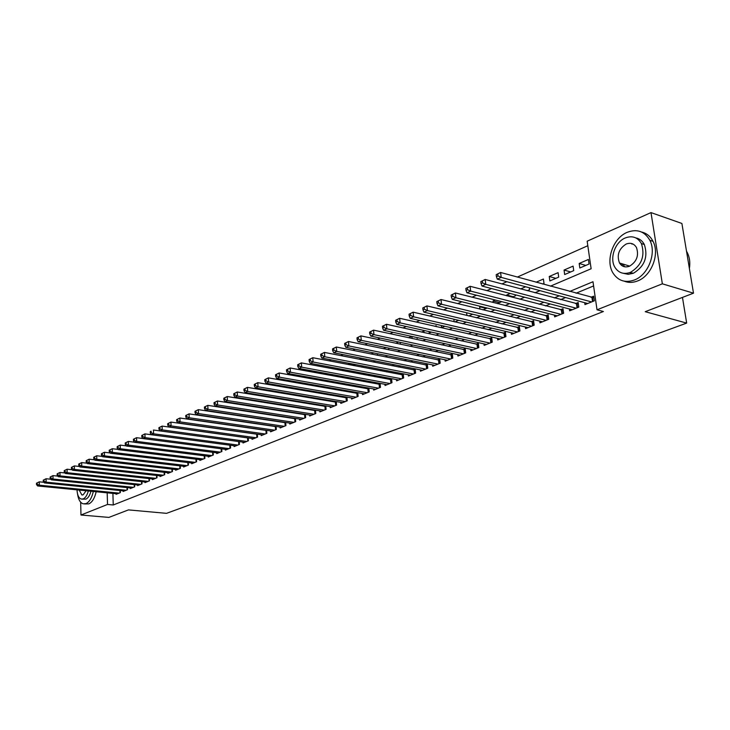 <?xml version="1.0" encoding="UTF-8"?>
<svg xmlns="http://www.w3.org/2000/svg" width="730" height="730" viewBox="0 0 730 730"><rect width="100%" height="100%" fill="white"/><g stroke="black" fill="none" stroke-linecap="round" stroke-linejoin="round"><path stroke-width="1.09" d="M632.727 273.047L629.607 272.682M622.608 266.067L621.896 263.731M587.814 245.718L517.333 277.071M506.894 281.716L501.902 283.934M491.536 288.551L486.828 290.649M476.526 295.221L472.073 297.201M461.853 301.755L457.655 303.625M447.499 308.142L443.539 309.903M433.447 314.393L429.733 316.044M419.704 320.507L416.209 322.058M406.254 326.483L402.978 327.943M393.087 332.342L390.012 333.71M380.193 338.081L377.319 339.359M367.564 343.702L364.881 344.888M355.191 349.205L352.7 350.318M343.073 354.598L340.755 355.629M331.192 359.881L329.048 360.839M319.548 365.064L317.568 365.94M308.124 370.147L306.308 370.95M296.927 375.12L295.267 375.859M285.95 380.011L284.435 380.686M275.173 384.801L273.805 385.413M264.607 389.501L263.375 390.048M254.232 394.118L253.137 394.611M244.057 398.644L243.081 399.082M234.065 403.097L233.217 403.471M224.247 407.459L223.526 407.778M214.611 411.747L214 412.012M205.148 415.954L204.646 416.173M550.42 286.169L591.127 268.749L587.166 241.201L650.987 212.594L662.356 283.824L597.021 309.803L592.988 281.734L569.701 291.471M662.356 283.824L693.5 293.177L681.893 223.462L650.987 212.594M584.712 302.704L584.976 304.611L594.339 300.824L593.673 296.188L590.935 297.302M569.4 308.973L569.655 310.807L578.808 307.102L578.169 302.512L575.486 303.607M554.417 315.104L554.654 316.884L563.615 313.252L562.994 308.708L560.375 309.776M539.744 321.1L539.963 322.824L548.741 319.275L548.148 314.767L545.575 315.816M525.372 326.976L525.582 328.646L534.178 325.169L533.603 320.698L531.084 321.72M511.292 332.734L511.493 334.34L519.915 330.936L519.358 326.511L516.895 327.514M497.504 338.364L497.696 339.924L505.945 336.594L505.406 332.205L502.997 333.19M483.99 343.885L484.173 345.399L492.248 342.133L491.737 337.78L489.374 338.747M470.75 349.296L470.914 350.765L478.834 347.562L478.342 343.246L476.024 344.195M457.765 354.598L457.92 356.021L465.685 352.882L465.211 348.602L462.939 349.533M445.035 359.79L445.181 361.177L452.801 358.092L452.335 353.858L450.109 354.771M432.552 364.881L432.689 366.232L440.154 363.212L439.715 359.005L437.526 359.899M420.307 369.882L420.434 371.187L427.762 368.221L427.333 364.06L425.188 364.936M408.289 374.782L408.417 376.05L415.598 373.149L415.188 369.015L413.089 369.873M396.499 379.591L396.618 380.823L403.672 377.976L403.27 373.879L401.208 374.718M384.929 384.299L385.048 385.513L391.964 382.712L391.581 378.66M373.577 388.935L373.687 390.103L380.476 387.356L380.111 383.414M362.427 393.479L362.527 394.62L369.197 391.919L368.851 388.086M351.477 397.941L351.577 399.054L358.12 396.399L357.8 392.658M340.727 402.321L340.819 403.407L347.252 400.797L346.942 397.156M330.17 406.619L330.252 407.678L336.576 405.123L336.284 401.573M319.795 410.844L319.877 411.875L326.082 409.366L325.808 405.898M309.602 414.996L309.684 416L315.78 413.536L315.515 410.16M299.583 419.075L299.656 420.06L305.651 417.633L305.405 414.33M289.746 423.081L289.81 424.039L295.696 421.657L295.468 418.436M280.065 427.023L280.128 427.962L285.923 425.617L285.695 422.469M270.556 430.892L270.611 431.813L276.305 429.505L276.095 426.439M261.194 434.697L261.258 435.6L266.851 433.337L266.651 430.326M251.996 438.447L252.051 439.323L257.553 437.097L257.371 434.158M242.953 442.124L243.008 442.982L248.419 440.792L248.237 437.927M234.056 445.747L234.102 446.587L239.422 444.433L239.257 441.623L153.437 430.025L153.592 433.793L237.87 445.063M225.296 449.306L225.342 450.127L230.58 448.01L230.424 445.263M216.682 452.81L216.728 453.613L221.874 451.532L221.728 448.84M208.205 456.259L208.242 457.044L213.315 454.991L213.178 452.363M199.856 459.654L199.901 460.42L204.893 458.404L204.756 455.83M191.643 462.993L191.68 463.751L196.598 461.762L196.47 459.243M183.558 466.278L183.595 467.017L188.431 465.065L188.313 462.592L188.422 465.065M175.601 469.518L175.629 470.239L180.392 468.313L180.283 465.895M167.763 472.702L167.79 473.414L172.481 471.516L172.38 469.144M160.043 475.841L160.071 476.535L164.688 474.673L164.588 472.346M152.442 478.935L152.47 479.619L157.014 477.776L156.923 475.495M144.951 481.973L144.978 482.649L149.458 480.833L149.367 478.597M137.578 484.976L137.596 485.633L142.012 483.844L141.93 481.654M130.305 487.932L130.332 488.571L134.676 486.819L134.603 484.665M123.142 490.843L123.169 491.473L127.449 489.739L127.376 487.631M237.688 415.26L232.286 414.412M241.977 410.196L241.247 410.506M251.85 405.898L251.001 406.263M261.906 401.518L260.929 401.947M272.144 397.065L271.04 397.549M282.574 392.53L281.333 393.068M293.204 387.904L291.827 388.506M303.132 383.962L302.512 383.852M355.017 365.064L348.566 363.814L349.478 363.412M365.867 360.374L359.406 359.096L361.405 358.229M373.577 352.928L371.077 354.023M385.997 347.526L383.305 348.694M398.671 342.014L395.788 343.264M411.601 336.384L408.517 337.725M424.084 332.643L423.92 331.028L421.52 332.068M436.275 326.638L436.175 325.699L434.788 326.301M486.244 308.407L479.665 306.773L480.532 306.39M499.603 302.631L493.024 300.961L495.232 299.993M513.245 296.745L506.647 295.029L510.261 293.46M525.636 286.771L520.636 288.943M542.673 284.043L544.005 283.468L543.421 279.033L536.076 282.227M555.858 278.349L549.252 276.488L558.094 272.646L558.705 277.117L549.845 280.94L549.252 276.488M570.659 271.962L564.062 270.045L573.096 266.121L573.725 270.638L564.673 274.544L564.062 270.045M228.481 419.695L228.937 419.467M255.637 406.993L255.609 406.491M264.826 402.577L264.789 401.984M274.17 398.06L274.124 397.394M283.66 393.461L283.605 392.704M287.629 393.379L287.684 394.127L288.925 393.598M293.314 388.762L293.25 387.913M298.187 389.592L299.565 388.999M297.411 389.464L297.356 388.615M308.89 384.975L310.414 384.318M307.312 384.701L307.239 383.761M319.795 380.266L321.465 379.545M317.377 379.828L317.295 378.797M330.909 375.466L332.734 374.682M327.615 374.864L327.524 373.714M342.233 370.575L344.222 369.718M338.036 369.791L337.926 368.531M353.776 365.593L355.355 364.553M348.63 364.608L348.566 363.814M365.557 360.51L366.351 360.164L366.268 359.187M377.519 355.318L377.373 353.703M388.844 349.843L388.679 348.082M400.378 344.241L400.195 342.343M412.121 338.51L411.912 336.457M417.022 337.57L417.095 338.264L418.135 337.808M429.076 331.593L429.222 333.026L431.348 332.104M441.349 325.471L441.586 327.688L444.853 326.274M454.899 321.939L458.632 320.324M454.142 321.757L453.859 319.202M468.751 315.953L472.721 314.247M466.917 315.515L466.598 312.759M482.904 309.849L487.111 308.033M479.939 309.118L479.665 306.773M497.358 303.607L501.683 301.645M493.206 302.558L493.024 300.961M512.131 297.229L515.508 295.769L515.389 294.801M506.748 295.823L506.647 295.029M527.233 290.704L529.606 289.682L529.36 287.775M579.821 268.001L589.064 264.014L588.407 259.451L579.182 263.466L579.821 268.001M112.894 493.398L113.25 504.987L603.4 311.509L597.021 309.803M593.59 285.941L576.061 293.214M565.613 297.557L560.622 299.629M550.228 303.945L545.502 305.906M535.172 310.195L530.71 312.048M520.444 316.309L516.229 318.061M506.018 322.295L502.039 323.947M491.901 328.162L488.151 329.714M478.068 333.902L474.546 335.362M464.517 339.523L461.214 340.901M451.249 345.034L448.147 346.321M438.237 350.437L435.345 351.641M425.49 355.729L422.789 356.851M412.988 360.921L410.47 361.971M400.733 366.004L398.398 366.98M388.716 370.995L386.553 371.899M376.926 375.895L374.928 376.726M365.356 380.695L363.522 381.462M354.013 385.404L352.325 386.106M342.872 390.03L341.33 390.669M331.931 394.574L330.544 395.149M321.2 399.027L319.95 399.547M310.651 403.407L309.538 403.873M300.304 407.705L299.318 408.116M290.129 411.93L289.272 412.286M280.137 416.073L279.398 416.383M270.319 420.151L269.698 420.407M260.674 424.157L260.163 424.367M116.088 493.708L116.106 494.329L120.331 492.622L120.258 490.551M274.9 426.256L274.389 426.466M284.59 422.305L283.961 422.56M294.445 418.281L293.706 418.582M304.483 414.184L303.616 414.54M314.685 410.023L313.699 410.424M325.078 405.78L323.956 406.236M335.663 401.463L334.404 401.974M346.431 397.065L345.034 397.64M357.408 392.594L355.866 393.224M368.577 388.031L366.889 388.725M379.965 383.387L378.113 384.144M391.563 378.651L389.555 379.472M693.5 293.177L645.22 311.692L686.674 323.098L682.468 297.402M686.674 323.098L166.522 513.345L128.462 509.896L108.879 517.406L80.975 515.015L80.674 502.185M113.25 504.987L107.529 504.457L80.975 515.015M107.182 492.832L107.529 504.457M559.253 295.842L554.262 297.931M543.868 302.275L539.142 304.255M528.821 308.571L524.35 310.442M514.093 314.73L509.868 316.491M499.667 320.762L495.697 322.423M485.55 326.666L481.809 328.235M471.735 332.451L468.213 333.92M458.194 338.109L454.89 339.496M444.926 343.657L441.832 344.952M431.932 349.095L429.039 350.309M419.193 354.424L416.492 355.556M406.71 359.644L404.192 360.702M394.465 364.763L392.129 365.748M382.456 369.791L380.293 370.694M370.685 374.718L368.677 375.548M359.133 379.545L357.289 380.312M347.79 384.29L346.111 384.993M336.667 388.944L335.134 389.583M325.753 393.507L324.357 394.09M315.031 397.987L313.781 398.516M304.501 402.394L303.388 402.86M294.172 406.72L293.186 407.13M284.016 410.963L283.158 411.328M274.042 415.133L273.303 415.443M264.242 419.23L263.621 419.495M254.615 423.263L254.104 423.473M235.799 420.772L236.301 420.553M245.253 416.73L245.873 416.465M254.879 412.605L255.619 412.295M264.68 408.417L265.528 408.052M274.644 404.146L275.63 403.736M284.8 399.803L285.914 399.328M295.139 395.386L296.38 394.848M305.669 390.879L307.047 390.285M316.391 386.289L317.915 385.641M327.314 381.617L328.993 380.905M338.446 376.853L340.28 376.069M349.798 371.999L351.787 371.15M361.359 367.053L363.522 366.132M373.149 362.007L375.485 361.012M385.175 356.861L387.685 355.793M397.439 351.614L400.131 350.464M409.95 346.266L412.833 345.034M422.707 340.8L425.8 339.487M435.737 335.234L439.031 333.82M449.032 329.54L452.545 328.044M462.601 323.737L466.342 322.14M476.462 317.805L480.431 316.108M490.624 311.746L494.83 309.949M505.087 305.56L509.549 303.653M519.87 299.236L524.587 297.22M534.971 292.776L539.972 290.64M585.779 265.428L579.182 263.466M36.5 483.214L36.518 484.565L37.194 484.255L37.175 482.904L36.5 483.214L39.283 481.827L39.329 485.204L119.09 493.124M37.194 484.255L39.329 485.204L37.65 485.961L117.338 493.836M37.175 482.904L39.283 481.827L43.928 482.293M36.518 484.565L37.65 485.961M77.562 494.037C78.365 499.575 80.254 502.851 83.238 503.837L85.994 503.609C89.398 501.957 91.843 497.906 93.321 491.463M84.525 503.955L88.841 503.873C92.245 502.222 94.69 498.17 96.178 491.746M90.958 491.226C89.836 495.424 88.147 498.061 85.885 499.147L82.189 499.156M77.033 489.857C77.27 495.013 78.676 498.088 81.24 499.064L83.256 498.9C85.519 497.814 87.208 495.168 88.33 490.971M79.205 490.067L81.842 494.931L83.156 494.821L86.122 490.752M627.143 232.341C612.789 238.144 605.07 261.194 613.255 273.431C618.392 280.931 625.455 283.121 634.443 279.982C648.213 274.964 656.772 253.091 649.837 240.279C644.581 231.264 637.016 228.618 627.143 232.341M624.287 281.196C628.475 282.875 632.928 282.784 637.646 280.931C651.415 275.931 659.966 254.122 653.021 241.338C650.43 236.319 646.634 233.226 641.643 232.049M635.848 237.916C639.562 238.664 642.4 240.863 644.344 244.513C648.249 256.832 644.608 266.413 633.412 273.248L628.22 274.334L623.365 273.312M625.208 237.98C614.934 242.095 609.285 258.621 615.043 267.509C618.757 273.066 623.894 274.681 630.455 272.354C641.652 265.492 645.302 255.892 641.396 243.555C637.628 237.213 632.226 235.352 625.208 237.98M629.515 266.204C636.761 261.714 639.078 255.5 636.478 247.561C634.051 243.565 630.611 242.396 626.139 244.057C618.812 248.793 616.595 255.108 619.496 263.001C621.896 266.669 625.236 267.737 629.515 266.204M623.283 264.16L624.25 266.267M632.636 243.875L631.979 244.139M689.394 268.521C690.334 262.627 689.64 257.343 687.322 252.662L686.519 251.23M43.271 480.139L43.289 481.499L43.973 481.189L43.955 479.829L43.271 480.139L46.072 478.743L46.127 482.147L126.199 490.25M43.973 481.189L46.127 482.147L44.42 482.913L124.41 490.971M43.955 479.829L46.072 478.743L50.835 479.236M43.289 481.499L44.42 482.913M50.142 477.018L50.169 478.387L50.863 478.077L50.835 476.708L50.142 477.018L52.971 475.613L53.034 479.044L133.407 487.33M50.863 478.077L53.034 479.044L51.301 479.82L131.592 488.06M50.835 476.708L52.971 475.613L57.852 476.124M50.169 478.387L51.301 479.82M57.132 473.852L57.15 475.23L57.862 474.911L57.834 473.533L57.132 473.852L59.979 472.438L60.042 475.887L140.717 484.373M57.862 474.911L60.042 475.887L58.281 476.681L138.882 485.112M57.834 473.533L59.979 472.438L64.979 472.967M57.15 475.23L58.281 476.681M64.222 470.64L64.249 472.027L64.961 471.699L64.933 470.312L64.222 470.64L67.096 469.208L67.169 472.684L148.144 481.362M64.961 471.699L67.169 472.684L65.381 473.487L146.283 482.119M64.933 470.312L67.096 469.208L72.215 469.764M64.249 472.027L65.381 473.487M71.421 467.364L71.458 468.769L72.179 468.441L72.151 467.036L71.421 467.364L74.323 465.923L74.405 469.427L155.682 478.314M72.179 468.441L74.405 469.427L72.58 470.248L153.793 479.081M72.151 467.036L74.323 465.923L79.57 466.507M71.458 468.769L72.58 470.248M78.74 464.052L78.776 465.457L79.515 465.12L79.479 463.714L78.74 464.052L81.669 462.592L81.751 466.114L163.338 475.221M79.515 465.12L81.751 466.114L79.908 466.954L161.412 475.996M79.479 463.714L81.669 462.592L87.043 463.203M78.776 465.457L79.908 466.954M86.176 460.676L86.213 462.09L86.961 461.752L86.925 460.338L86.176 460.676L89.133 459.207L89.224 462.756L171.112 472.073M86.961 461.752L89.224 462.756L87.344 463.605L169.159 472.867M86.925 460.338L89.133 459.207L94.635 459.845M86.213 462.09L87.344 463.605M93.732 457.245L93.778 458.677L94.535 458.33L94.498 456.898L93.732 457.245L96.716 455.766L96.807 459.343L179.005 468.879M94.535 458.33L96.807 459.343L94.9 460.201L177.016 469.682M94.498 456.898L96.716 455.766L102.355 456.433M93.778 458.677L94.9 460.201M101.415 453.759L101.461 455.201L102.237 454.854L102.191 453.412L101.415 453.759L104.417 452.262L104.527 455.867L187.017 465.64M102.237 454.854L104.527 455.867L102.583 456.743L185 466.452M102.191 453.412L104.417 452.262L110.203 452.965M101.461 455.201L102.583 456.743M109.226 450.218L109.263 451.669L110.057 451.313L110.011 449.863L109.226 450.218L112.256 448.713L112.365 452.345L195.156 462.346M110.057 451.313L112.365 452.345L110.394 453.23L193.112 463.167M110.011 449.863L112.256 448.713L118.178 449.434M109.263 451.669L110.394 453.23M117.156 446.623L117.201 448.083L118.004 447.718L117.959 446.258L117.156 446.623L120.213 445.099L120.34 448.758L203.433 458.997M118.004 447.718L120.34 448.758L118.333 449.662L201.352 459.836M117.959 446.258L120.213 445.099L126.281 445.857M117.201 448.083L118.333 449.662M125.232 442.955L125.277 444.433L126.089 444.068L126.044 442.59L125.232 442.955L128.316 441.422L128.444 445.108L211.828 455.593M126.089 444.068L128.444 445.108L126.4 446.03L209.72 456.451M126.044 442.59L128.316 441.422L134.53 442.216M125.277 444.433L126.4 446.03M133.435 439.241L133.49 440.719L134.311 440.345L134.256 438.858L133.435 439.241L136.546 437.69L136.683 441.404L220.369 452.144M134.311 440.345L136.683 441.404L134.612 442.334L218.224 453.011M134.256 438.858L136.546 437.69L142.916 438.52M133.49 440.719L134.612 442.334M141.775 435.454L141.83 436.951L142.679 436.567L142.624 435.071L141.775 435.454L144.923 433.885L145.06 437.626L229.047 448.631M142.679 436.567L145.06 437.626L142.952 438.575L226.866 449.516M142.624 435.071L144.923 433.885L151.439 434.751L153.592 433.793L151.183 432.717L151.119 431.211L150.261 431.603L150.325 433.109L151.183 432.717M141.83 436.951L142.952 438.575M235.644 445.957L151.448 434.761L150.325 433.109M150.261 431.603L151.119 431.211M158.903 427.68L158.967 429.204L159.833 428.811L159.77 427.287L158.903 427.68L162.106 426.092L162.261 429.888L246.831 441.431M159.833 428.811L162.261 429.888L160.08 430.873L244.577 442.344M159.77 427.287L162.106 426.092L248.246 437.973M158.967 429.204L160.08 430.873M167.69 423.692L167.754 425.225L168.639 424.823L168.575 423.291L167.69 423.692L170.92 422.086L171.094 425.918L255.947 437.745M168.639 424.823L171.094 425.918L168.867 426.913L253.657 438.675M168.575 423.291L170.92 422.086L257.38 434.259M167.754 425.225L168.867 426.913M176.624 419.64L176.696 421.183L177.6 420.772L177.527 419.23L176.624 419.64L179.89 418.016L180.073 421.876L265.218 433.994M177.6 420.772L180.073 421.876L177.81 422.898L262.882 434.943M177.527 419.23L179.89 418.016L266.669 430.49M176.696 421.183L177.81 422.898M185.73 415.516L185.803 417.067L186.725 416.657L186.643 415.096L185.73 415.516L189.024 413.873L189.216 417.761L274.635 430.18M186.725 416.657L189.216 417.761L186.916 418.801L272.272 431.138M186.643 415.096L189.024 413.873L276.113 426.649M185.803 417.067L186.916 418.801M194.992 411.309L195.065 412.879L196.005 412.459L195.923 410.89L194.992 411.309L198.323 409.649L198.514 413.572L284.226 426.302M196.005 412.459L198.514 413.572L196.178 414.631L281.816 427.278M195.923 410.89L198.323 409.649L285.722 422.752M195.065 412.879L196.178 414.631M204.418 407.03L204.5 408.608L205.458 408.179L205.376 406.601L204.418 407.03L207.785 405.36L207.995 409.311L293.98 422.36M205.458 408.179L207.995 409.311L205.605 410.388L291.526 423.354M205.376 406.601L207.785 405.36L295.495 418.783M204.5 408.608L205.605 410.388M214.027 402.677L214.109 404.265L215.076 403.827L214.994 402.239L214.027 402.677L217.421 400.989L217.64 404.967L303.899 418.345M215.076 403.827L217.64 404.967L215.213 406.062L301.399 419.358M214.994 402.239L217.421 400.989L305.432 414.74M214.109 404.265L215.213 406.062M223.8 398.233L223.891 399.848L224.886 399.401L224.794 397.786L223.8 398.233L227.231 396.527L227.468 400.551L313.991 414.257M224.886 399.401L227.468 400.551L224.995 401.664L311.454 415.288M224.794 397.786L227.231 396.527L315.552 410.634M223.891 399.848L224.995 401.664M233.764 393.716L233.865 395.341L234.868 394.884L234.768 393.26L233.764 393.716L237.232 391.992L237.478 396.043L324.266 410.105M234.868 394.884L237.478 396.043L234.951 397.184L321.684 411.145M234.768 393.26L237.232 391.992L325.854 406.455M233.865 395.341L234.951 397.184M243.911 389.117L244.012 390.751L245.043 390.285L244.942 388.652L243.911 389.117L247.415 387.374L247.671 391.462L334.723 405.871M245.043 390.285L247.671 391.462L245.107 392.612L332.086 406.938M244.942 388.652L247.415 387.374L336.329 402.193M244.012 390.751L245.107 392.612M254.259 384.418L254.359 386.07L255.409 385.595L255.299 383.953L254.259 384.418L257.79 382.666L258.064 386.781L345.363 401.564M255.409 385.595L258.064 386.781L255.445 387.959L342.689 402.65M255.299 383.953L257.79 382.666L347.005 397.868M254.359 386.07L255.445 387.959M264.798 379.637L264.908 381.306L265.966 380.823L265.857 379.162L264.798 379.637L268.375 377.866L268.649 382.018L356.204 397.175M265.966 380.823L268.649 382.018L265.985 383.223L353.475 398.279M265.857 379.162L268.375 377.866L357.864 393.452M264.908 381.306L265.985 383.223M275.538 374.764L275.657 376.443L276.743 375.95L276.624 374.271L275.538 374.764L279.152 372.966L279.444 377.164L367.245 392.713M276.743 375.95L279.444 377.164L276.725 378.386L364.462 393.835M276.624 374.271L279.152 372.966L368.933 388.962M275.657 376.443L276.725 378.386M286.488 369.8L286.607 371.488L287.72 370.986L287.602 369.298L286.488 369.8L290.148 367.984L290.449 372.209L378.487 388.159M287.72 370.986L290.449 372.209L287.675 373.459L375.658 389.309M287.602 369.298L290.148 367.984L380.202 384.391M286.607 371.488L287.675 373.459M297.657 364.735L297.785 366.433L298.917 365.922L298.789 364.215L297.657 364.735L301.353 362.892L301.673 367.163L389.939 383.533M298.917 365.922L301.673 367.163L298.844 368.431L387.055 384.692M298.789 364.215L301.353 362.892L391.681 379.728M297.785 366.433L298.844 368.431M309.055 359.562L309.182 361.286L310.332 360.766L310.204 359.041L309.055 359.562L312.787 357.709L313.115 362.007L401.609 378.806M310.332 360.766L313.115 362.007L310.232 363.303L398.671 379.992M310.204 359.041L312.787 357.709L403.38 374.983M309.182 361.286L310.232 363.303M320.671 354.296L320.808 356.03L321.985 355.492L321.848 353.758L320.671 354.296L324.448 352.417L324.795 356.751L413.499 373.997M321.985 355.492L324.795 356.751L321.857 358.074L410.506 375.211M321.848 353.758L324.448 352.417L415.297 370.147M320.808 356.03L321.857 358.074M332.524 348.913L332.67 350.665L333.865 350.117L333.729 348.365L332.524 348.913L336.348 347.015L336.712 351.395L425.617 369.088M333.865 350.117L336.712 351.395L333.71 352.745L422.56 370.329M333.729 348.365L336.348 347.015L427.452 365.219M332.67 350.665L333.71 352.745M344.624 343.428L344.779 345.19L346.002 344.633L345.847 342.872L344.624 343.428L348.484 341.503L348.867 345.92L437.973 364.097M346.002 344.633L348.867 345.92L345.801 347.298L434.861 365.356M345.847 342.872L348.484 341.503L439.834 360.191M344.779 345.19L345.801 347.298M356.979 337.826L357.134 339.605L358.384 339.039L358.22 337.251L356.979 337.826L360.885 335.882L361.277 340.335L450.565 358.996M358.384 339.039L361.277 340.335L358.147 341.749L447.399 360.282M358.22 337.251L360.885 335.882L452.463 355.072M357.134 339.605L358.147 341.749M369.581 332.104L369.745 333.902L371.023 333.327L370.858 331.52L369.581 332.104L373.541 330.133L373.952 334.641L463.413 353.795M371.023 333.327L373.952 334.641L370.758 336.074L460.174 355.108M370.858 331.52L373.541 330.133L465.348 349.843M369.745 333.902L370.758 336.074M382.456 326.264L382.63 328.071L383.934 327.487L383.761 325.671L382.456 326.264L386.462 324.275L386.891 328.81L476.517 348.493M383.934 327.487L386.891 328.81L383.633 330.279L473.213 349.834M383.761 325.671L386.462 324.275L478.488 344.514M382.63 328.071L383.633 330.279M395.614 320.297L395.788 322.131L397.12 321.529L396.938 319.694L395.614 320.297L399.657 318.28L400.104 322.87L489.885 343.091M397.12 321.529L400.104 322.87L396.773 324.366L486.518 344.451M396.938 319.694L399.657 318.28L491.892 339.076M395.788 322.131L396.773 324.366M409.046 314.201L409.229 316.044L410.588 315.433L410.406 313.581L409.046 314.201L413.143 312.166L413.609 316.793L503.527 337.57M410.588 315.433L413.609 316.793L410.205 318.326L500.086 338.957M410.406 313.581L413.143 312.166L505.571 333.528M409.229 316.044L410.205 318.326M422.77 307.969L422.971 309.839L424.358 309.21L424.166 307.339L422.77 307.969L426.922 305.906L427.406 310.579L517.442 331.931M424.358 309.21L427.406 310.579L423.929 312.148L513.938 333.354M424.166 307.339L426.922 305.906L519.532 327.87M422.971 309.839L423.929 312.148M436.805 301.609L437.005 303.488L438.429 302.85L438.228 300.961L436.805 301.609L441.002 299.519L441.513 304.237L531.659 326.182M438.429 302.85L441.513 304.237L437.954 305.834L528.082 327.633M438.228 300.961L441.002 299.519L533.785 322.094M437.005 303.488L437.954 305.834M451.149 295.093L451.359 297L452.819 296.344L452.609 294.436L451.149 295.093L455.401 292.986L455.931 297.749L546.168 320.315M452.819 296.344L455.931 297.749L452.299 299.382L542.509 321.793M452.609 294.436L455.401 292.986L548.33 316.2M451.359 297L452.299 299.382M465.822 288.441L466.041 290.357L467.529 289.691L467.31 287.766L465.822 288.441L470.129 286.306L470.677 291.115L560.987 314.32M467.529 289.691L470.677 291.115L466.963 292.785L557.255 315.825M467.31 287.766L470.129 286.306L563.195 310.168M466.041 290.357L466.963 292.785M480.833 281.634L481.061 283.578L482.576 282.884L482.348 280.94L480.833 281.634L485.185 279.471L485.769 284.326L576.125 308.188M482.576 282.884L485.769 284.326L481.964 286.032L572.311 309.739M482.348 280.94L485.185 279.471L578.379 304.018M481.061 283.578L481.964 286.032M496.181 274.672L496.418 276.624L497.979 275.922L497.732 273.96L496.181 274.672L500.598 272.473L501.2 277.382L591.592 301.937M497.979 275.922L501.2 277.382L497.303 279.134L587.696 303.507M497.732 273.96L500.598 272.473L593.892 297.73M496.418 276.624L497.303 279.134M119.994 492.759L119.921 490.514M127.102 489.885L127.02 487.594M134.311 486.965L134.229 484.629M141.629 483.999L141.538 481.617M149.057 480.997L148.957 478.552M156.594 477.949L156.494 475.449M164.25 474.847L164.141 472.292M172.025 471.699L171.906 469.089M179.918 468.505L179.799 465.84M187.939 465.265L187.802 462.537M196.078 461.971L195.941 459.17M196.571 461.771L196.443 459.234M204.354 458.623L204.208 455.757M204.847 458.422L204.71 455.821M212.758 455.219L212.603 452.29M213.251 455.018L213.105 452.354M221.299 451.77L221.135 448.767M221.792 451.569L221.637 448.831M229.977 448.257L229.804 445.181M230.47 448.056L230.315 445.245M238.801 444.689L238.61 441.586M239.294 444.479L239.121 441.623M247.762 441.057L247.57 437.936M248.264 440.856L248.09 437.973M256.878 437.37L256.677 434.222M257.38 437.16L257.197 434.259M266.149 433.62L265.939 430.445M266.651 433.41L266.459 430.481M275.575 429.806L275.356 426.612M276.077 429.596L275.876 426.649M285.165 425.928L284.937 422.707M285.667 425.718L285.457 422.743M294.911 421.976L294.683 418.737M295.422 421.776L295.203 418.774M304.839 417.962L304.593 414.695M305.35 417.761L305.122 414.74M314.931 413.873L314.676 410.588M315.442 413.673L315.214 410.625M325.206 409.722L324.941 406.4M325.726 409.512L325.48 406.446M335.663 405.488L335.389 402.139M336.183 405.278L335.928 402.193M346.312 401.181L346.029 397.804M346.832 400.971L346.567 397.859M357.152 396.791L356.851 393.397M357.673 396.582L357.399 393.443M368.185 392.329L367.884 388.898M368.714 392.12L368.431 388.953M379.436 387.776L379.116 384.327M379.956 387.566L379.664 384.372M390.888 383.15L390.55 379.664M391.408 382.931L391.107 379.719M402.549 378.423L402.212 374.91M403.079 378.213L402.759 374.964M414.439 373.614L414.083 370.073M414.969 373.404L414.64 370.128M426.557 368.714L426.192 365.137M427.087 368.495L426.749 365.192M438.912 363.713L438.529 360.109M439.442 363.494L439.095 360.164M451.514 358.613L451.113 354.981M452.043 358.403L451.678 355.045M464.353 353.42L463.942 349.752M464.891 353.201L464.508 349.816M477.457 348.119L477.028 344.414M477.995 347.9L477.602 344.487M490.825 342.708L490.387 338.976M491.363 342.489L490.952 339.039M504.466 337.187L504.001 333.427M504.996 336.968L504.576 333.491M518.382 331.557L517.908 327.761M518.92 331.338L518.483 327.834M532.59 325.808L532.097 321.976M533.128 325.589L532.672 322.049M547.098 319.941L546.587 316.072M547.637 319.722L547.171 316.145M561.917 313.937L561.388 310.04M562.456 313.727L561.972 310.113M577.056 307.814L576.508 303.881M577.594 307.595L577.083 303.954M592.514 301.563L591.948 297.584M593.061 301.344L592.532 297.667M82.463 494.995L81.842 494.931M686.72 252.461L687.322 252.662M629.707 266.121L619.496 263.001M644.344 244.513L641.396 243.555M649.837 240.279L653.021 241.338"/></g></svg>
